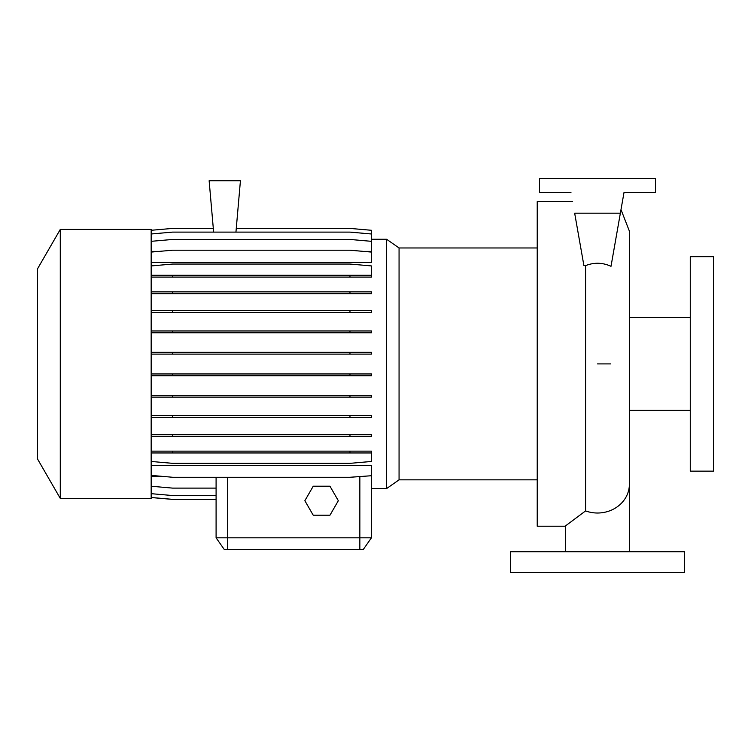 <?xml version="1.0" encoding="UTF-8"?>
<svg xmlns="http://www.w3.org/2000/svg" width="751" height="751" viewBox="0 0 751 751"><rect width="100%" height="100%" fill="white"/><g stroke="black" fill="none" stroke-linecap="round" stroke-linejoin="round"><path stroke-width="1.13" d="M597.514 551.722L629.394 551.722L597.514 551.722M572.619 201.597L537.228 201.597L537.228 526.216L565.634 526.216M565.634 551.722L565.634 525.775L585.583 510.915L585.583 265.619C594.172 262.259 602.649 262.493 611.004 266.314L620.364 213.19L574.665 213.19L583.912 265.619L585.583 265.619M371.445 239.259L386.624 239.259L399.063 247.971L399.063 479.842L537.228 479.842M386.624 239.259L386.624 488.554L399.063 479.842M60.277 363.906L60.277 498.392L151.167 498.392L151.167 229.421L60.277 229.421L60.277 363.906M60.277 229.421L37.55 268.783L37.55 459.03L60.277 498.392M690.263 363.906L690.263 471.149L713.45 471.149L713.45 256.664L690.263 256.664L690.263 363.906M684.471 551.722L510.567 551.722L510.567 572.591L684.471 572.591L684.471 551.722M386.624 488.554L371.445 488.554L371.445 537.81L363.324 549.403L224.211 549.403L216.091 537.81L371.445 537.81L371.445 465.629L151.167 465.629M236.265 228.407L349.966 228.407L371.445 230.285L371.445 251.369L363.306 251.369M159.296 251.369L151.167 251.369M151.167 252.083L172.646 250.205L349.966 250.205L371.445 252.083L371.445 262.437L151.167 262.437M164.844 476.585L151.167 476.585M216.091 537.81L216.091 477.27L216.091 537.81M235.945 232.106L240.433 180.728L209.135 180.728L213.631 232.106M620.364 213.19L624.043 192.322L655.482 192.322L655.482 178.409L539.547 178.409L539.547 192.322L570.985 192.322M371.445 537.81L363.324 549.403M313.223 486.216L304.859 500.71L313.223 515.205L329.961 515.205L338.325 500.71L329.961 486.216L313.223 486.216M151.167 230.285L172.646 228.407L213.303 228.407M151.167 493.67L172.646 495.547L216.091 495.547M151.167 497.528L172.646 499.406L216.091 499.406M151.167 497.472L172.646 499.349L216.091 499.349M151.167 486.235L172.646 488.112L216.091 488.112M371.445 475.73L349.966 477.27L172.646 477.27L151.167 475.392M151.167 415.678L371.445 415.678L371.445 417.5L151.167 417.5M172.646 415.678L172.646 417.5M349.966 415.678L349.966 417.5M151.167 330.966L371.445 330.966L371.445 332.787L151.167 332.787M172.646 330.966L172.646 332.787M349.966 330.966L349.966 332.787M151.167 277.1L371.445 277.1L371.445 265.929L349.966 264.052L172.646 264.052L151.167 265.929M151.167 275.279L172.646 275.279L172.646 277.1M172.646 275.279L349.966 275.279L349.966 277.1M349.966 275.279L371.445 275.279M151.167 352.294L371.445 352.294L371.445 354.115L151.167 354.115M172.646 352.294L172.646 354.115M349.966 352.294L349.966 354.115M151.167 434.482L371.445 434.482L371.445 436.293L151.167 436.293M172.646 434.482L172.646 436.293M349.966 434.482L349.966 436.293M151.167 233.983L172.646 232.106L349.966 232.106L371.445 233.983M151.167 451.135L371.445 451.135L371.445 452.956L151.167 452.956M172.646 451.135L172.646 452.956M349.966 451.135L349.966 452.956M151.167 461.461L172.646 463.339L349.966 463.339L371.445 461.461L371.445 452.956M151.167 373.951L371.445 373.951L371.445 375.772L151.167 375.772M172.646 373.951L172.646 375.772M349.966 373.951L349.966 375.772M151.167 291.867L371.445 291.867L371.445 293.688L151.167 293.688M172.646 291.867L172.646 293.688M349.966 291.867L349.966 293.688M151.167 395.298L371.445 395.298L371.445 397.119L151.167 397.119M172.646 395.298L172.646 397.119M349.966 395.298L349.966 397.119M151.167 310.623L371.445 310.623L371.445 312.444L151.167 312.444M172.646 310.623L172.646 312.444M349.966 310.623L349.966 312.444M151.167 241.324L172.646 239.447L349.966 239.447L371.445 241.324M629.394 551.722L629.394 484.142A31.88 28.876 180 0 1 597.514 513.017A31.88 28.876 180 0 1 585.583 510.915M227.684 549.403L227.684 477.27M359.851 549.403L359.851 476.406M610.601 363.906L597.514 363.906M629.394 410.281L690.263 410.281M629.394 317.532L690.263 317.532M399.063 247.971L537.228 247.971M629.394 484.142L629.394 231.158L621.002 209.595"/></g></svg>
